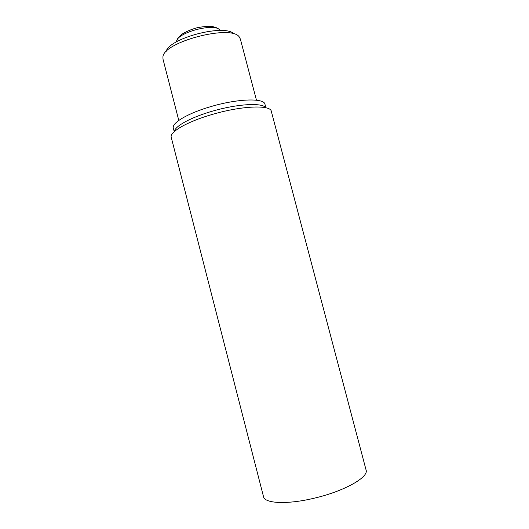 <?xml version="1.0" encoding="UTF-8"?>
<svg xmlns="http://www.w3.org/2000/svg" width="529" height="529" viewBox="0 0 529 529"><rect width="100%" height="100%" fill="white"/><g stroke="black" fill="none" stroke-linecap="round" stroke-linejoin="round"><path stroke-width="0.79" d="M313.287 498.411C343.678 491.56 369.11 477.191 366.061 469.977L271.311 111.321C270.683 104.768 242.454 105.655 213.326 114.132C187.735 121.326 169.194 132.045 171.251 137.388L263.515 496.685C264.54 503.429 286.718 504.699 313.287 498.411M174.246 131.655L173.347 128.157C171.403 122.986 188.39 112.922 211.772 106.329C238.354 98.553 264.302 97.984 264.983 104.292L265.902 107.784M234.043 34.041C225.499 23.362 168.328 38.26 166.08 51.749M256.466 100.212L240.351 39.027L239.425 37.222C232.138 23.871 162.78 41.936 162.932 57.145L163.005 59.175L178.789 120.44M174.418 131.496C174.649 126.266 191.26 117.14 212.989 111.011C237.878 103.77 262.734 102.54 265.67 107.731M220.044 30.484C216.176 22.106 175.853 32.606 176.56 41.811M219.76 30.107C219.383 29.326 218.008 28.407 215.614 27.343L212.433 26.569C207.527 26.205 202.303 26.629 196.755 27.845C191.372 29.34 186.433 31.456 181.95 34.193L177.79 38.392L176.626 41.341"/></g></svg>
